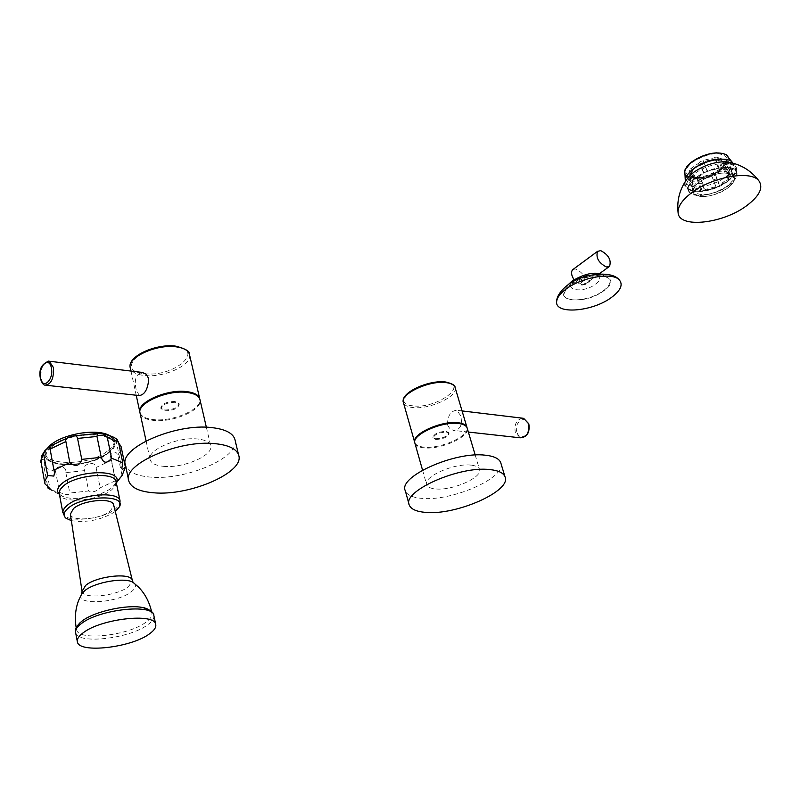 <?xml version="1.0" encoding="UTF-8"?>
<svg xmlns="http://www.w3.org/2000/svg" width="801" height="801" viewBox="0 0 801 801"><rect width="100%" height="100%" fill="white"/><g stroke="black" fill="none" stroke-linecap="round" stroke-linejoin="round"><path stroke-width="0.6" stroke-dasharray="4 3" d="M581.937 284.826C586.092 283.594 588.655 282.152 589.636 280.5L588.495 280.06C583.959 280.2 581.346 281.531 580.665 284.045L581.937 284.826C586.472 284.685 589.075 283.354 589.756 280.841L588.495 280.06C583.589 279.088 580.935 280.3 580.545 283.704L581.937 284.826M570.753 284.826L565.886 289.441L564.034 293.797C562.682 303.269 589.566 301.206 603.113 290.933C609.871 285.817 611.674 281.541 608.53 278.107C598.768 273.461 586.182 275.704 570.753 284.826M573.186 269.316L575.829 269.016C583.619 273.091 586.502 278.277 584.47 284.555L581.326 285.266L574.057 279.739M51.254 447.268C28.255 466.492 87.76 471.058 108.435 452.235C132.976 433.351 72.631 427.484 51.254 447.268M110.478 456.48L115.594 481.261L117.126 480.87L122.042 475.434L117.797 455.028C116.415 451.914 114.273 451.223 111.359 452.935L110.478 456.48L111.479 460.285L96.07 467.514C95.249 460.124 81.622 463.809 84.596 470.618L88.651 490.953L69.797 493.046C69.166 495.268 65.752 495.028 59.554 492.325L51.695 490.192L62.598 496.32C73.592 501.486 101.897 496.34 112.26 487.368L116.275 482.572M84.596 470.618L65.832 472.63C67.154 465.341 55.029 464.36 55.629 471.839L59.554 492.325M55.629 471.839L44.075 467.424L44.646 460.465C42.853 458.472 41.652 459.353 41.031 463.088L44.936 483.834M111.479 460.285L115.674 480.64L100.175 487.829C96.28 491.634 92.445 492.675 88.651 490.953M115.594 481.261L115.674 480.64M117.176 439.809L115.955 440.21L118.628 442.863M96.07 467.514L100.175 487.829M65.832 472.63L69.797 493.046M44.075 467.424L47.589 486.027M115.294 511.529C101.757 519.889 87.109 522.933 71.359 520.66M70.378 514.142C70.959 521.992 100.596 519.529 110.458 510.918L113.732 505.201M79.369 623.338L76.656 629.936C78.578 641.311 128.661 635.553 145.882 622.257C150.378 619.003 152.38 616.009 151.89 613.266L147.604 609.01M697.901 179.284L701.876 189.767L701.065 190.658L698.352 183.509L697.431 179.804L697.901 179.284L690.722 177.442L694.697 187.965L701.876 189.767M715.553 174.898L719.208 185.081L727.418 179.114L728.74 179.114L719.839 185.582L715.553 174.898L712.039 176.55L701.075 179.094L705.06 189.567L715.844 186.653L716.194 187.284L712.039 176.55M728.74 179.114L725.966 171.965L727.708 169.742L725.806 166.458L724.124 168.621L715.183 174.608M725.806 166.458L724.955 166.558L729.03 177.071L729.861 171.484L731.463 170.963L730.492 176.901L727.708 169.742M731.393 170.843L728.6 163.654L725.476 159.139L726.657 160.56L725.766 160.931L724.955 166.558M725.476 159.139L724.645 159.579L728.75 170.152L721.581 168.25L722.422 167.329L730.192 169.391L727.388 162.192M722.422 167.329L719.618 160.1L716.134 160.3L714.592 157.296L717.966 157.106L717.476 157.647L724.645 159.579M714.592 157.296L718.357 168.44L707.373 171.404L707.013 170.753L718.918 167.529L716.134 160.3M707.013 170.753L704.239 163.514L700.555 165.266L699.533 162.092L703.098 160.41L714.262 157.827M699.533 162.092L703.959 173.016L695.739 179.074L694.397 179.074L703.308 172.495L700.555 165.266M692.705 181.306L694.177 181.136L693.526 186.673L691.844 186.973L692.705 181.306L689.321 170.653L690.943 168.48L699.914 162.403M689.321 170.653L690.172 170.553L694.177 181.136M701.065 190.658L693.286 188.706L689.901 177.872L688.67 176.5L689.551 176.13L690.172 170.553M689.901 177.872L690.722 177.442M716.194 187.284L704.51 190.438L700.755 179.604L697.431 179.804M700.755 179.604L701.075 179.094M718.267 171.354C706.031 178.533 697.17 179.724 691.694 174.928C690.662 172.245 692.374 169.171 696.83 165.717C709.085 158.478 717.986 157.236 723.533 162.012C724.585 164.756 722.822 167.87 718.267 171.354M719.839 185.582L719.208 185.081M717.095 178.443L713.461 180.145M711.829 176.18L715.844 186.653M704.51 190.438L705.06 189.567M701.796 183.299L698.352 183.509M693.286 188.706L694.697 187.965M732.404 174.147L733.095 175.159C734.377 178.533 732.174 182.368 726.467 186.663C711.208 195.514 700.194 197.016 693.416 191.159L693.075 190.017C692.755 186.913 695.018 183.529 699.854 179.855C713.731 171.474 724.585 169.572 732.404 174.147L733.396 175.549C725.416 170.893 714.352 172.836 700.194 181.376C715.794 172.215 727.118 170.613 734.147 176.56C735.458 180.005 733.195 183.92 727.358 188.315C711.759 197.346 700.505 198.888 693.576 192.911C692.304 189.567 694.497 185.722 700.164 181.366C695.268 185.121 692.955 188.565 693.276 191.729C693.806 199.559 715.433 197.326 727.328 188.305C733.876 183.299 735.909 179.044 733.396 175.549M694.397 179.074L690.943 168.48M689.981 174.097L691.663 171.855M692.014 187.304L688.67 176.5M690.572 181.537L689.311 180.125M719.959 169.161C704.48 178.253 693.265 179.754 686.327 173.657C685.025 170.263 687.188 166.368 692.805 161.982C708.314 152.791 719.588 151.219 726.637 157.286C727.969 160.781 725.746 164.746 719.959 169.161M688.92 190.898C691.814 198.628 715.323 195.404 728.329 185.572C735.148 180.435 737.791 175.84 736.249 171.794C733.376 164.095 709.446 167.439 696.57 177.411C689.981 182.498 687.428 186.993 688.92 190.898L685.396 181.276M728.58 185.632C735.508 180.415 738.202 175.749 736.63 171.634C733.716 163.815 709.396 167.209 696.309 177.351C689.611 182.518 687.018 187.084 688.54 191.049C691.473 198.908 715.363 195.624 728.58 185.632M731.403 162.733C739.293 166.638 738.021 172.786 727.608 181.166C708.925 195.544 676.184 194.263 686.767 179.274M703.308 172.495L703.959 173.016M691.724 168.49L695.739 179.074M704.239 163.514L703.098 160.41M703.308 160.791L707.373 171.404M718.918 167.529L718.357 168.44M719.618 160.1L717.966 157.106M717.476 157.647L721.581 168.25M730.192 169.391L728.75 170.152M728.6 163.654L726.657 160.56M725.766 160.931L729.861 171.484M730.492 176.901L729.03 177.071M725.966 171.965L724.124 168.621M723.353 168.621L727.418 179.114M689.551 176.13L693.526 186.673M723.703 162.463C724.755 165.206 723.003 168.32 718.437 171.804C706.202 178.973 697.341 180.165 691.854 175.379C690.832 172.696 692.545 169.622 697 166.167C709.255 158.928 718.157 157.687 723.703 162.463L723.533 162.012M447.479 424.83L449.641 428.415L453.296 430.387C460.405 429.887 462.848 424.941 460.615 415.569L456.77 410.282C450.723 410.863 447.629 415.709 447.479 424.83M414.808 442.723C415.809 445.096 418.773 446.558 423.679 447.098C440.019 449.291 469.736 436.094 467.043 427.694M435.594 438.738C443.183 438.327 447.589 436.305 448.8 432.67L446.157 431.328C438.558 431.729 434.142 433.752 432.91 437.386L435.594 438.738M435.804 439.479C443.394 439.068 447.799 437.046 449.021 433.401L446.377 432.059C438.768 432.47 434.352 434.492 433.131 438.127L435.804 439.479M414.968 443.374C415.929 445.797 418.893 447.288 423.879 447.839C440.31 450.042 470.167 436.715 467.253 428.325M470.888 465.121C454.047 462.938 422.608 477.036 426.703 484.785C427.634 487.098 430.598 488.49 435.604 488.94C452.495 490.893 483.393 477.076 479.419 469.206C478.517 466.983 475.674 465.631 470.888 465.121M500.935 463.338C505.912 477.927 451.564 501.596 421.696 498.342C412.465 497.551 406.998 495.018 405.296 490.753M139.284 395.574L136.17 389.606C134.027 380.024 135.9 374.277 141.777 372.365M139.975 412.615C141.286 416.4 145.752 418.723 153.371 419.594C172.736 422.067 202.403 409.121 199.829 399.148M175.039 401.481C166.668 401.681 161.922 403.814 160.811 407.869L164.836 410.002C173.186 409.782 177.912 407.649 179.013 403.594L175.039 401.481M175.219 402.302C166.848 402.513 162.102 404.645 160.991 408.7L165.016 410.823C173.376 410.603 178.102 408.47 179.204 404.415L175.219 402.302M140.125 413.386C141.407 417.201 145.872 419.544 153.542 420.415C172.956 422.898 202.703 409.892 200.03 399.919M163.604 466.342C183.629 468.525 214.408 454.968 210.593 445.456C209.391 441.972 205.086 439.819 197.677 439.008C177.692 436.525 146.253 450.372 150.147 459.764C151.389 463.419 155.875 465.611 163.604 466.342M235.094 440.21C239.679 457.571 185.602 480.71 150.208 477.086C136 475.814 127.749 471.819 125.457 465.091M575.078 280.51C561.591 289.982 582.738 293.867 595.243 284.365C608.94 274.983 587.804 270.788 575.078 280.51M570.372 284.755C591.418 268.735 626.122 275.694 603.483 290.993C583.028 306.453 548.325 300.315 570.372 284.755M108.335 450.272C133.156 431.158 72.13 425.171 50.533 445.206C27.294 464.67 87.459 469.326 108.335 450.272M51.114 447.248C28.015 466.572 87.8 471.158 108.566 452.245C133.226 433.281 72.591 427.374 51.114 447.248M109.316 452.315C88.01 471.719 26.623 467.033 50.323 447.188C72.39 426.763 134.668 432.84 109.316 452.315M41.031 463.088L40.881 462.387M117.797 455.028L120.581 450.713L121.081 446.598M59.324 494.287L62.598 496.32L59.234 493.806C60.546 504.209 99.034 501.046 111.86 489.671L115.344 485.796L116.175 482.102M120.05 500.895L119.399 504.7L115.765 508.725C102.838 519.979 64.21 523.323 62.939 513.111L62.868 512.75M82.012 591.058L82.052 591.298C82.623 599.569 116.886 596.114 128.48 586.743L132.415 580.655M81.452 594.412C75.064 605.616 116.976 603.303 131.164 591.879C135.429 588.635 136.5 585.811 134.388 583.418M153.912 615.749C154.253 618.542 152.15 621.576 147.604 624.84C129.552 638.737 77.066 644.665 75.634 632.66L75.564 632.289M690.572 162.933C671.729 178.082 701.656 184.13 720.71 169.361C731.754 159.429 730.352 153.912 716.525 152.841M684.414 171.825C682.552 181.797 707.463 180.275 721.12 169.712C728.139 164.265 730.302 159.619 727.598 155.774M736.249 171.794L732.995 163.474C734.547 167.549 731.924 172.165 725.135 177.311C712.169 187.174 688.71 190.368 685.796 182.588L685.346 181.346M727.108 181.837C734.026 176.61 736.71 171.935 735.138 167.809C732.214 159.96 707.914 163.344 694.847 173.497C688.159 178.673 685.576 183.249 687.098 187.224C690.051 195.104 713.911 191.839 727.108 181.837M693.806 172.405C668.595 190.498 703.909 199.089 727.438 181.126C753.27 163.384 718.096 153.702 693.806 172.405M520.209 437.807L515.293 432.5C514.062 424.51 516.435 419.734 522.422 418.182M516.915 432.059C513.551 422.347 525.646 414.077 528.51 424.22C531.914 434.052 519.699 442.222 516.915 432.059M455.178 387.794C458.202 396.535 428.725 409.992 412.375 407.479C407.419 406.838 404.445 405.256 403.464 402.723M412.835 405.837C387.664 403.664 421.706 378.432 445.386 382.157C469.977 384.921 435.794 409.341 412.835 405.837M48.15 361.091C42.693 363.213 40.33 369.131 41.081 378.843L42.994 383.509L46.348 385.271M189.547 354.803C192.31 365.176 162.963 378.272 143.699 375.439C136.09 374.437 131.634 371.944 130.323 367.979M175.519 346.342C206.398 349.907 173.276 377.942 144.17 373.606C112.731 370.803 145.331 341.687 175.519 346.342M564.034 293.797L567.799 285.026M600.59 273.912L608.53 278.107M584.47 284.555L599.428 273.702M609 266.753L609.561 266.343M47.199 448.45C41.272 456.68 46.308 462.107 62.318 464.73C80.871 465.291 96.49 461.076 109.166 452.074C116.766 444.285 116.846 438.758 109.417 435.494M115.955 440.21L121.792 468.185M116.155 482.032L114.453 485.296L116.335 482.863M44.646 460.465L49.982 488.62M44.786 483.103L44.886 483.614M49.672 446.447L54.618 472.25M65.942 518.187L65.031 517.266M151.89 613.266L151.559 611.513M76.656 629.936L76.185 627.764M693.416 191.159L691.844 186.973M733.095 175.159L731.463 170.963M693.075 190.017L693.276 191.729M693.576 192.911L686.327 173.657M734.147 176.56L726.637 157.286M688.54 191.049L687.098 187.224C689.271 194.273 713.761 191.479 727.118 181.176C734.016 175.819 736.69 171.364 735.138 167.809L736.63 171.634M678.067 212.465L678.127 213.016M726.217 159.89L728.149 162.963M729.931 171.604L725.826 161.061M693.376 186.373L689.401 175.83M468.365 432.059L453.296 430.387M448.8 432.67L449.021 433.401M422.558 470.167L426.703 484.785M409.041 504.24L409.241 504.99M475.203 455.038L479.419 469.206M432.91 437.386L433.131 438.127M462.057 410.923L456.77 410.282M130.994 371.063L136.21 395.233M139.835 411.994L139.955 412.555M160.811 407.869L160.991 408.7M206.368 427.253L210.593 445.456M128.611 480.149L128.801 481.081M146.072 440.9L150.147 459.764M179.013 403.594L179.204 404.415"/><path stroke-width="1.2" d="M566.007 289.111C581.246 277.446 611.744 272.02 619.023 279.599C623.418 284.425 620.855 290.403 611.323 297.541C592.309 311.829 554.783 314.773 556.655 301.576C556.995 297.662 560.109 293.506 566.007 289.111M606.437 267.023C598.597 262.868 595.644 257.642 597.576 251.334L600.76 250.643C608.58 254.828 611.513 260.055 609.561 266.343L606.437 267.023M574.057 279.739C571.303 275.344 570.823 272.01 572.625 269.737L573.186 269.316M44.786 483.103L40.841 460.625L44.926 450.593L49.602 446.337L53.927 470.117L69.807 462.608C75.564 467.163 79.549 466.082 81.782 459.363L101.246 457.321C103.489 463.529 106.944 463.819 111.599 458.202L122.793 462.778L121.822 468.335C121.972 469.736 123.164 469.336 125.387 467.133L121.081 446.598L118.628 442.863M69.807 462.608L65.642 440.23L67.334 437.867L73.281 435.964L75.955 435.844L77.357 437.486L81.782 459.363M101.246 457.321L96.991 436.455L97.612 433.431L103.129 434.002L107.304 437.416L111.599 458.202M122.793 462.778L118.478 442.142L117.176 439.809M116.335 482.863L122.223 475.233L125.387 467.133M51.695 490.192L47.98 488.069L49.982 488.62L44.936 483.834L44.766 481.411L47.67 475.484L53.847 476.084L54.618 472.25L53.927 470.117M47.589 486.027L47.98 488.069M43.705 454.608L47.67 475.484M115.294 511.529L119.499 506.723C126.518 494.227 82.513 495.298 68.105 508.235C63.629 512.109 62.899 515.423 65.942 518.187L71.359 520.66M113.732 505.201L113.652 504.89C112.48 497.371 83.044 499.994 73.482 508.575L70.378 514.142L82.012 591.058M147.604 609.01L142.228 607.458C126.888 604.314 94.918 611.353 82.573 620.655L79.369 623.338M149.477 633.851C154.283 630.407 156.365 627.263 155.714 624.4C154.763 612.625 100.806 618.702 83.084 632.87C78.688 636.164 76.786 639.148 77.377 641.831C78.778 653.696 131.354 647.659 149.477 633.851M686.767 179.274L693.636 172.365C703.558 165.517 714.011 161.972 724.985 161.722C739.003 163.274 750.267 169.582 758.777 180.656C750.767 170.032 712.51 176.771 691.884 192.57C682.041 200.02 677.456 206.838 678.127 213.016C679.338 228.415 722.262 223.819 746.192 206.057C759.508 196.125 763.703 187.654 758.777 180.656M731.403 162.733L724.985 161.722M467.043 427.694L466.883 427.143C465.962 424.82 463.118 423.359 458.352 422.768C441.591 420.245 410.583 434.482 414.768 442.633L414.808 442.723M467.253 428.325L467.113 427.874C466.192 425.551 463.348 424.099 458.583 423.509C441.802 420.986 410.783 435.233 414.968 443.374L422.558 470.167M409.041 504.24L405.296 490.753C397.787 476.815 455.098 451.083 485.546 455.228C494.037 456.17 499.083 458.613 500.695 462.547L500.935 463.338M489.862 469.586C498.362 470.477 503.408 472.85 504.99 476.725C512.049 490.833 456.27 515.534 425.641 512.38C416.39 511.639 410.923 509.176 409.241 504.99C401.792 491.283 459.363 465.651 489.862 469.586M141.777 372.365L146.293 374.257L148.756 378.733C147.945 389.076 144.791 394.693 139.284 395.574L46.348 385.271M130.994 371.063L130.323 367.979C126.298 357.727 156.866 343.669 176.56 346.893C183.87 347.974 188.145 350.407 189.406 354.202L199.689 398.518C198.458 394.873 194.162 392.58 186.813 391.629C166.978 388.755 135.99 402.713 139.955 412.555L139.975 412.615M199.689 398.518L199.829 399.148M200.03 399.919L199.89 399.339C198.658 395.694 194.363 393.401 187.013 392.45C167.159 389.586 136.16 403.544 140.125 413.386L146.072 440.9M128.611 480.149L125.457 465.091C118.348 448.149 175.749 422.898 211.885 427.624C225.051 429.136 232.711 433.001 234.853 439.188L238.618 455.018C236.505 448.92 228.846 445.156 215.639 443.724C179.424 439.238 121.742 464.42 128.801 481.081C131.084 487.699 139.334 491.604 153.582 492.785C189.927 496.3 245.416 472.039 238.618 455.018M235.094 440.21L234.853 439.188M65.702 441.631L49.912 449.181M96.991 436.455L77.607 438.417M118.478 442.142L107.304 437.416M116.275 482.572C123.975 468.935 77.086 469.636 61.807 483.684C57.211 487.749 56.38 491.283 59.324 494.287M116.175 482.102L116.095 481.731C114.994 471.409 75.805 474.552 63.199 486.167L60.145 489.551L59.114 492.795L62.868 512.75M65.031 517.266L62.848 511.599L64.25 508.365L66.954 505.581C79.649 494.097 118.999 490.763 120.05 500.895L119.689 506.242M132.415 580.655L132.325 580.274C131.184 572.345 96.981 575.959 85.737 585.311L82.052 591.298L81.452 594.412M134.388 583.418L133.086 582.417C125.407 577.03 95.309 582.007 85.046 590.427L81.882 593.641L78.878 599.849C75.464 608.239 74.563 617.551 76.185 627.764M77.296 641.421L75.634 632.66C75.044 629.946 76.936 626.933 81.312 623.629C98.974 609.371 152.841 603.413 153.822 615.318L155.714 624.4M153.912 615.749L153.822 615.318C154.263 611.253 143.429 606.978 142.228 607.458M727.598 155.774L726.247 154.633C716.775 150.978 705.301 153.432 691.814 161.962L690.572 162.933M716.525 152.841C707.724 153.502 699.553 156.485 692.034 161.782M691.814 161.962L686.677 166.888L684.414 171.825M685.396 181.276C684.965 177.542 687.628 173.457 693.396 169.041C705.941 159.269 729.25 155.774 732.785 163.074M522.422 418.182L523.624 418.332L528.48 423.589C529.611 432.53 526.858 437.276 520.209 437.807L468.365 432.059M414.648 442.192L403.464 402.723C399.188 394.212 429.797 379.834 446.497 382.678C451.233 383.349 454.087 384.901 455.038 387.324L455.178 387.794M40.37 378.452C41.862 383.068 43.494 385.291 45.267 385.151C51.294 384.25 53.997 378.352 53.377 367.459L49.231 361.221L48.15 361.091M51.384 367.999C49.251 355.704 37.977 366.287 40.561 378.022C42.593 390.337 53.997 379.904 51.384 367.999M130.323 367.979C126.508 356.385 156.525 343.158 176.05 346.192C185.922 348.976 190.378 351.639 189.406 354.202L189.547 354.803M567.799 285.026L571.864 281.251C583.148 274.332 592.72 271.889 600.59 273.912M556.655 301.576C556.505 299.924 557.276 293.336 567.138 285.506C580.945 273.852 611.063 269.967 619.023 279.599M572.625 269.737L597.576 251.334M599.428 273.702L609 266.753M109.417 435.494C96.12 427.934 62.358 434.222 50.062 445.406L47.199 448.45M40.881 462.387L41.522 456.129L44.926 450.593M49.602 446.337L69.387 437.026M73.281 435.964L97.612 433.431M103.129 434.002C111.059 435.694 115.885 437.767 117.617 440.23M116.155 482.032L120.05 500.895M113.652 504.89L132.325 580.274L133.086 582.417L138.243 586.843C144.751 593.281 149.186 601.501 151.559 611.513M75.564 632.289C74.683 629.165 76.846 625.421 82.042 621.045L82.573 620.655M732.835 163.094L726.247 154.633C716.695 150.898 705.23 153.291 691.864 161.812L687.278 166.047L684.765 170.283L685.346 181.346M689.19 176.24C680.379 186.893 676.675 198.968 678.067 212.465M462.057 410.923L523.624 418.332L528.82 423.769C530.042 432.55 527.168 437.236 520.209 437.807M403.464 402.723C399.389 392.81 429.316 379.434 445.937 382.037C452.255 383.639 455.288 385.401 455.038 387.324L466.883 427.143M500.695 462.547L504.99 476.725M467.113 427.874L475.203 455.038M143.179 372.535L49.231 361.221C41.612 363.574 38.658 369.301 40.37 378.422M136.21 395.233L139.835 411.994M199.89 399.339L206.368 427.253"/></g></svg>
